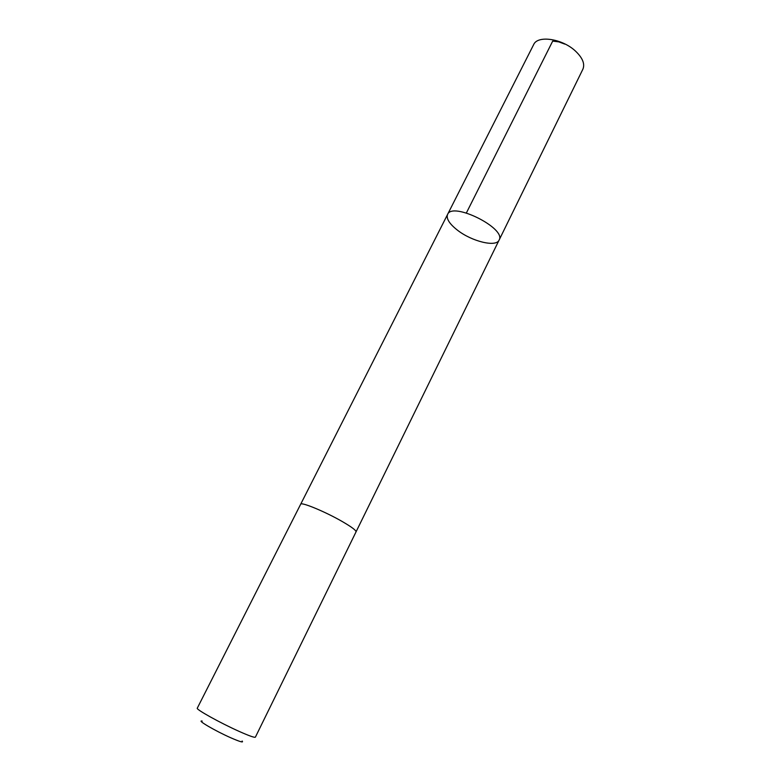 <?xml version="1.0" encoding="UTF-8"?>
<svg xmlns="http://www.w3.org/2000/svg" width="781" height="781" viewBox="0 0 781 781"><rect width="100%" height="100%" fill="white"/><g stroke="black" fill="none" stroke-linecap="round" stroke-linejoin="round"><path stroke-width="1.17" d="M457.52 230.229C449.378 223.854 446.068 218.582 447.581 214.424C452.316 201.322 506.703 228.442 499.098 240.099C496.179 247.44 471.89 241.485 457.52 230.229M582.899 69.177C585.076 63.915 582.597 57.872 575.46 51.077C562.261 38.591 537.553 34.989 533.648 44.624L447.581 214.424C452.316 201.322 506.703 228.442 499.098 240.099L582.899 69.177M342.615 521.737C325.638 511.858 300.87 501.597 300.656 504.253L197.281 708.182C195.562 709.207 220.125 722.894 238.937 731.299C249.119 735.848 254.606 737.801 255.387 737.157L356.038 531.871C356.273 530.475 351.801 527.097 342.615 521.737M242.12 741.013C243.838 742.907 240.06 741.833 230.776 737.772C215.185 730.899 196.119 719.721 202.191 721.097M564.673 44.068L558.796 41.871L552.694 41.1L466.384 212.949M356.068 531.802L499.098 240.099M300.695 504.194L447.581 214.424"/></g></svg>
